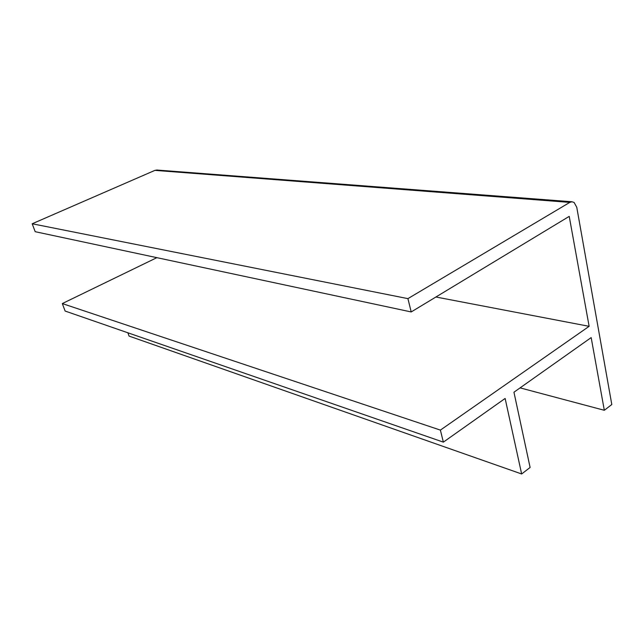 <?xml version="1.0" encoding="UTF-8"?>
<svg xmlns="http://www.w3.org/2000/svg" width="644" height="644" viewBox="0 0 644 644"><rect width="100%" height="100%" fill="white"/><g stroke="black" fill="none" stroke-linecap="round" stroke-linejoin="round"><path stroke-width="0.97" d="M574.126 202.474L576.766 207.304L611.8 404.521L604.322 410.284L591.168 337.593L513.944 392.212L530.109 467.464L521.648 473.976L505.129 398.451L443.362 442.138L440.391 430.103L589.131 326.331L569.232 216.376L411.202 311.946L407.918 298.631L569.787 202.393L571.993 201.765L574.126 202.474M157.096 170.048L154.922 170.37L32.2 223.766L407.918 298.631M127.89 332.795L129.058 336.071L521.648 473.976M156.854 257.664L62.307 303.566L65.125 311.044L443.362 442.138M32.2 223.766L35.195 231.695L411.202 311.946M520.078 387.873L604.322 410.284M62.307 303.566L440.391 430.103M435.916 297.005L589.131 326.331M154.922 170.37L569.787 202.393M571.993 201.765L156.709 170.024"/></g></svg>
